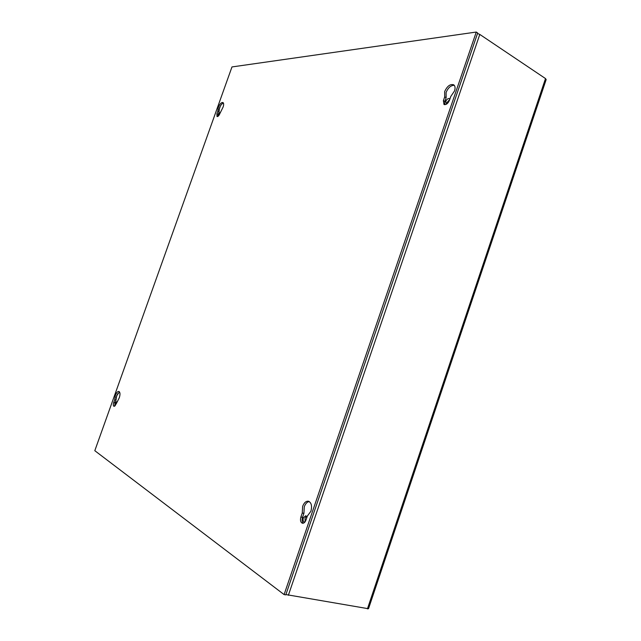 <?xml version="1.0" encoding="UTF-8"?>
<svg xmlns="http://www.w3.org/2000/svg" width="641" height="641" viewBox="0 0 641 641"><rect width="100%" height="100%" fill="white"/><g stroke="black" fill="none" stroke-linecap="round" stroke-linejoin="round"><path stroke-width="0.96" d="M448.075 102.752L447.089 102.808M449.766 99.419L447.234 102.296L447.025 103.794M449.91 98.986L449.533 98.602C448.083 98.225 446.841 99.171 445.799 101.438L446.497 104.171M306.51 516.237L304.996 518.248L305.132 521.758M306.951 517.175L305.757 515.733L303.345 517.872C302.784 520.091 303.129 521.51 304.395 522.111L304.852 522.127M218.437 115.965L218.573 114.298L220.344 112.231M115.348 405.529L115.42 403.077L117.031 401.514M285.91 594.56L368.503 608.75L546.164 79.588L545.507 78.571L479.797 34.422L477.521 33.468M217.86 111.093L216.914 113.737L217.027 116.55C218.02 116.686 218.966 115.692 219.871 113.569L223.108 107.047C223.877 104.659 223.821 103.153 222.932 102.52C221.313 102.296 219.759 103.922 218.285 107.384L217.86 111.093L219.046 111.686L217.804 116.462M223.421 103.041C221.89 103.578 220.576 105.228 219.47 107.976L219.046 111.686M444.694 96.855L443.396 100.637L443.981 104.475C446.104 105.02 447.931 103.626 449.469 100.284L450.767 96.471L454.549 90.902C455.463 87.929 455.158 85.878 453.644 84.764C450.166 83.859 447.17 86.134 444.654 91.591L444.694 96.855L446.128 97.72L444.83 101.494L444.822 104.699M454.285 85.325C450.903 85.285 448.171 87.665 446.088 92.464L446.128 97.72M114.715 399.736L113.729 402.484C113.096 404.575 113.185 405.873 113.994 406.362L116.157 403.966L119.314 397.708C120.332 394.327 120.196 392.244 118.889 391.451C117.615 391.347 116.438 392.645 115.364 395.361L114.715 399.736L116.013 400.096L115.027 402.836L114.771 406.146M119.466 391.867L116.654 395.729L116.013 400.096M302.264 513L300.893 516.999C300.06 520.268 300.565 522.351 302.424 523.24C303.89 523.401 305.068 522.351 305.957 520.091L307.335 516.061L310.901 511.262C312.239 506.005 311.43 502.664 308.473 501.23C306.045 500.95 304.098 502.664 302.648 506.366L302.264 513L303.906 513.385L302.544 517.375C301.807 519.947 302.055 521.894 303.297 523.216M309.266 501.558C307.135 501.863 305.477 503.602 304.291 506.759L303.906 513.385M231.978 66.936L476.271 32.05L284.099 594.584L94.804 450.695L231.978 66.936M284.099 594.584L285.798 594.872L477.681 32.995L476.271 32.05M545.507 78.571L367.421 608.894M288.354 595.313L479.797 34.422M116.093 397.933L117.591 393.742M218.974 109.98L220.416 105.949M216.914 113.737L218.1 114.33M443.396 100.637L444.83 101.494M113.729 402.484L115.027 402.836M300.893 516.999L302.544 517.375"/></g></svg>

